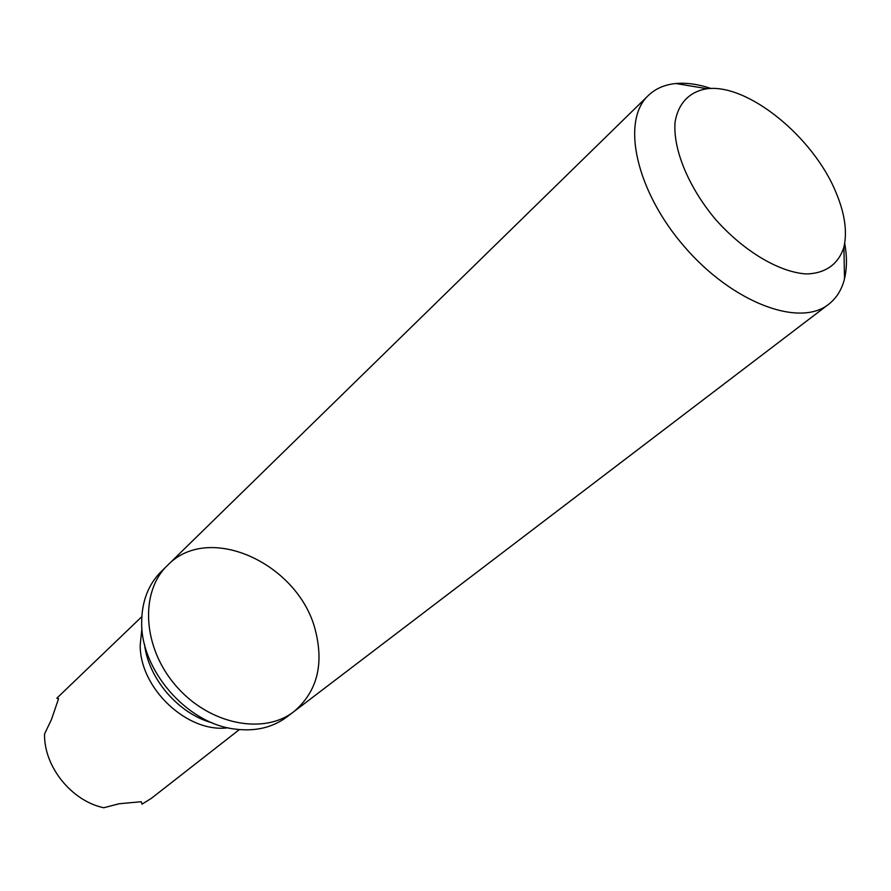 <?xml version="1.0" encoding="UTF-8"?>
<svg xmlns="http://www.w3.org/2000/svg" width="891" height="891" viewBox="0 0 891 891"><rect width="100%" height="100%" fill="white"/><g stroke="black" fill="none" stroke-linecap="round" stroke-linejoin="round"><path stroke-width="1.34" d="M286.947 716.899C272.29 727.824 254.559 731.823 233.765 728.927C186.431 722.902 140.745 670.01 141.669 622.308C141.825 601.302 148.374 584.34 161.304 571.432L167.597 565.284C209.296 521.625 299.955 564.437 315.67 631.53C323.956 665.421 316.717 692.107 293.941 711.575C263.647 735.365 209.029 724.483 175.917 685.803C142.46 647.423 139.653 591.802 167.597 565.284C139.653 591.802 142.46 647.423 175.917 685.803C209.029 724.483 263.647 735.365 293.941 711.575L286.947 716.899M239.345 729.606L151.303 798.392L141.97 804.172L141.279 801.711L119.116 803.76L103.724 807.747C71.425 800.953 43.804 766.472 44.55 733.995L51.466 719.471L58.572 698.722L56.846 698.188L141.814 616.683M58.45 698.945L56.846 698.188M835.825 192.066C844.768 213.227 847.464 231.571 843.911 247.108C838.698 263.959 825.4 273.66 806.021 273.938C778.968 272.111 743.762 251.206 715.685 219.587C688.487 187.221 672.928 149.343 675.055 122.312C678.151 103.178 689.679 91.439 707.109 88.732C747.816 83.52 813.227 136.902 835.825 192.066M844.713 243.254C847.085 256.452 847.018 268.28 844.512 278.749C841.828 289.653 836.526 298.173 828.63 304.31C799.494 327.754 732.536 302.751 684.366 246.64C635.862 190.819 620.86 120.931 648.292 95.526C655.509 88.599 664.708 84.6 675.89 83.52C686.616 82.573 698.321 84.222 711.04 88.499M227.851 727.802C187.5 733.215 139.842 688.554 140.188 645.162L141.925 628.311M212.459 722.913C178.735 714.025 148.407 678.909 144.52 644.26M707.109 88.732L675.89 83.52M843.911 247.108L844.512 278.749M648.292 95.526L167.597 565.284M828.63 304.31L293.941 711.575"/></g></svg>

